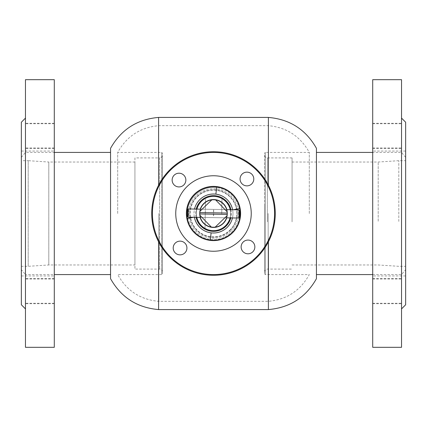 <?xml version="1.0" encoding="UTF-8"?>
<svg xmlns="http://www.w3.org/2000/svg" width="427" height="427" viewBox="0 0 427 427"><rect width="100%" height="100%" fill="white"/><g stroke="black" fill="none" stroke-linecap="round" stroke-linejoin="round"><path stroke-width="0.32" stroke-dasharray="2.13 1.6" d="M213.495 187.421C199.484 187.117 187.111 199.51 187.416 213.5C187.133 199.489 199.457 187.133 213.495 187.421C227.527 187.127 239.867 199.5 239.574 213.5C239.857 227.548 227.511 239.862 213.495 239.579C199.478 239.862 187.127 227.532 187.416 213.5C187.127 227.527 199.494 239.873 213.495 239.579C227.5 239.873 239.878 227.516 239.574 213.5C239.867 199.505 227.532 187.122 213.495 187.421M309.292 213.5L309.292 152.423L309.292 213.5M316.434 148.308L316.434 278.692M268.396 241.794L268.396 309.575M158.593 241.794L158.593 309.575M110.556 148.308L110.556 278.692M117.697 213.5L117.697 152.423L117.697 213.5M158.828 213.5L158.828 301.339L158.828 213.5M268.161 213.5L268.161 301.339L268.161 213.5M268.396 117.425L268.396 185.206M158.593 117.425L158.593 185.206M316.434 213.5L316.434 274.577L316.434 213.5M162.383 273.888L162.383 153.112L162.383 273.888L161.694 274.577L161.694 152.423L117.697 152.423C126.691 136.256 140.403 127.337 158.828 125.661L268.161 125.661C286.586 127.331 300.298 136.256 309.292 152.423L265.306 152.423L265.306 274.577L265.306 152.423L264.617 153.112L264.617 273.888L264.617 153.112M162.383 153.112L161.694 152.423L161.694 274.577L117.697 274.577C126.691 290.744 140.403 299.663 158.828 301.339L268.161 301.339C286.586 299.669 300.298 290.744 309.292 274.577L265.306 274.577L264.617 273.888M162.383 271.834A2.743 2.743 0 0 0 159.639 269.085L134.932 269.085L134.932 157.915L159.639 157.915L159.639 269.085L159.639 157.915A2.743 2.743 0 0 0 162.383 155.166L162.383 271.834L162.383 155.166M134.932 157.915L134.932 269.085M134.932 264.97L134.932 162.03L134.932 264.97L48.795 264.97L28.203 266.309L21.35 266.309L21.35 160.691L21.35 266.309M134.932 162.03L48.795 162.03L48.795 264.97L48.795 162.03L28.203 160.691L28.203 266.309L28.203 160.691L21.35 160.691M21.35 269.634L21.35 157.366L21.35 269.634L25.46 274.577L25.46 152.423L25.46 274.577L54.288 274.577M21.35 157.366L25.46 152.423L54.288 152.423M264.617 204.741L264.617 271.834L264.617 204.741M292.068 221.848L292.068 157.915L292.068 221.848M378.205 221.229L378.205 162.03L378.205 221.229M292.068 221.229L292.068 162.03L292.068 221.229M398.797 221.432L398.797 160.691L398.797 221.432M405.65 221.432L405.65 160.691L405.65 221.432M405.65 221.933L405.65 157.366L405.65 221.933M401.54 204.325L401.54 274.577L401.54 204.325M196.916 209.097A17.155 17.155 0 0 0 196.772 217.327M230.527 229.448A23.33 23.33 0 0 1 197.546 230.527A23.33 23.33 0 0 1 196.468 197.552A23.33 23.33 0 0 1 229.448 196.473A23.33 23.33 0 0 1 230.527 229.448M195.465 196.612A24.707 24.707 0 0 0 196.607 231.53A24.707 24.707 0 0 0 231.525 230.388A24.707 24.707 0 0 1 196.607 231.53A24.707 24.707 0 0 1 195.465 196.612A24.707 24.707 0 0 1 230.383 195.47A24.707 24.707 0 0 1 231.525 230.388A24.707 24.707 0 0 0 230.383 195.47A24.707 24.707 0 0 0 195.465 196.612M200.973 201.774A17.155 17.155 0 0 1 225.226 200.978A17.155 17.155 0 0 1 226.016 225.226A17.155 17.155 0 0 1 201.768 226.022A17.155 17.155 0 0 1 200.973 201.774A17.155 17.155 0 0 1 225.226 200.978A17.155 17.155 0 0 1 226.016 225.226A17.155 17.155 0 0 1 201.768 226.022A17.155 17.155 0 0 1 200.973 201.774A17.155 17.155 0 0 1 225.226 200.978A17.155 17.155 0 0 1 226.016 225.226A17.155 17.155 0 0 1 201.768 226.022A17.155 17.155 0 0 1 200.973 201.774M203.327 203.978A13.931 13.931 0 0 1 223.017 203.332A13.931 13.931 0 0 1 223.663 223.022A13.931 13.931 0 0 1 203.973 223.668A13.931 13.931 0 0 1 203.327 203.978A13.931 13.931 0 0 1 223.017 203.332A13.931 13.931 0 0 1 223.663 223.022A13.931 13.931 0 0 1 203.973 223.668A13.931 13.931 0 0 1 203.327 203.978A13.931 13.931 0 0 1 223.017 203.332A13.931 13.931 0 0 1 223.663 223.022A13.931 13.931 0 0 1 203.973 223.668A13.931 13.931 0 0 1 203.327 203.978M226.876 209.614A13.931 13.931 0 0 1 226.732 217.845M200.871 201.677A17.293 17.293 0 0 1 225.317 200.877A17.293 17.293 0 0 1 226.118 225.323A17.293 17.293 0 0 1 201.672 226.123A17.293 17.293 0 0 1 200.871 201.677A17.293 17.293 0 0 1 225.317 200.877A17.293 17.293 0 0 1 226.118 225.323A17.293 17.293 0 0 1 201.672 226.123A17.293 17.293 0 0 1 200.871 201.677M233.03 231.797A26.762 26.762 0 0 1 195.198 233.035A26.762 26.762 0 0 1 193.965 195.203A26.762 26.762 0 0 1 231.792 193.965A26.762 26.762 0 0 1 233.03 231.797A26.762 26.762 0 0 1 195.198 233.035A26.762 26.762 0 0 1 193.965 195.203A26.762 26.762 0 0 1 231.792 193.965A26.762 26.762 0 0 1 233.03 231.797A26.762 26.762 0 0 1 195.198 233.035A26.762 26.762 0 0 1 193.965 195.203A26.762 26.762 0 0 1 231.792 193.965A26.762 26.762 0 0 1 233.03 231.797M230.772 229.683A23.677 23.677 0 0 1 197.311 230.777A23.677 23.677 0 0 1 196.217 197.317A23.677 23.677 0 0 1 229.683 196.223A23.677 23.677 0 0 1 230.772 229.683A23.677 23.677 0 0 1 197.311 230.777A23.677 23.677 0 0 1 196.217 197.317A23.677 23.677 0 0 1 229.683 196.223A23.677 23.677 0 0 1 230.772 229.683M239.793 208.515L232.646 209.87A19.487 19.487 0 0 1 232.469 217.946M199.27 200.178A19.487 19.487 0 0 1 226.817 199.276A19.487 19.487 0 0 1 227.719 226.822A19.487 19.487 0 0 1 200.172 227.724A19.487 19.487 0 0 1 199.27 200.178M187.202 218.485L194.349 217.129A19.487 19.487 0 0 1 194.52 209.054M200.119 217.386A13.931 13.931 0 0 1 200.258 209.155M230.078 217.903A17.155 17.155 0 0 0 230.217 209.673A17.155 17.155 0 0 1 230.078 217.903M215.865 194.157L216.751 186.935M211.146 232.848L210.239 240.065M227.217 213.735L227.191 214.423L199.777 213.948L199.772 213.265C200.364 218.587 200.364 218.587 199.772 213.265A13.723 13.723 0 0 1 213.735 199.777A13.723 13.723 0 0 1 227.217 213.735C226.443 219.035 226.443 219.035 227.217 213.735C226.625 208.413 226.625 208.413 227.217 213.735A13.723 13.723 0 0 1 213.26 227.223A13.723 13.723 0 0 1 199.772 213.265L199.804 212.577L227.212 213.052L227.217 213.735M215.203 227.121L227.047 215.678L226.614 217.53M205.003 228.408L205.52 198.309C211.045 195.609 216.532 195.705 221.987 198.592A17.155 17.155 0 0 1 213.201 230.655A17.155 17.155 0 0 1 196.34 213.201A17.155 17.155 0 0 1 213.794 196.345A17.155 17.155 0 0 1 221.469 228.691C215.939 231.391 210.447 231.295 205.003 228.408A17.155 17.155 0 0 1 205.52 198.309L205.003 228.408M221.73 213.644L221.987 198.592L221.73 213.644M226.684 209.689L227.116 211.792L215.672 199.948M211.792 199.879L199.943 211.322L200.375 209.47M199.772 213.265C200.546 207.965 200.546 207.965 199.772 213.265M211.322 227.052L199.879 215.208M256.003 169.642A61.077 61.077 0 0 1 257.353 256.003A61.077 61.077 0 0 1 170.992 257.358A61.077 61.077 0 0 1 169.636 170.997A61.077 61.077 0 0 1 256.003 169.642M170.512 257.855A61.76 61.76 0 0 0 257.849 256.483A61.76 61.76 0 0 0 256.478 169.145A61.76 61.76 0 0 0 169.14 170.517A61.76 61.76 0 0 0 170.512 257.855M252.768 242.002A6.864 6.864 0 0 0 243.064 242.157A6.864 6.864 0 0 0 243.214 251.861A6.864 6.864 0 0 0 252.923 251.706A6.864 6.864 0 0 0 252.768 242.002M184.843 243.07A6.864 6.864 0 0 0 175.134 243.219A6.864 6.864 0 0 0 175.289 252.923A6.864 6.864 0 0 0 184.992 252.773A6.864 6.864 0 0 0 184.843 243.07M183.775 175.139A6.864 6.864 0 0 0 174.072 175.294A6.864 6.864 0 0 0 174.221 184.998A6.864 6.864 0 0 0 183.925 184.843A6.864 6.864 0 0 0 183.775 175.139M251.7 174.077A6.864 6.864 0 0 0 241.997 174.227A6.864 6.864 0 0 0 242.152 183.93A6.864 6.864 0 0 0 251.855 183.781A6.864 6.864 0 0 0 251.7 174.077M239.76 186.396A37.741 37.741 0 0 0 186.391 187.234A37.741 37.741 0 0 0 187.229 240.604A37.741 37.741 0 0 0 240.598 239.766A37.741 37.741 0 0 0 239.76 186.396M232.357 194.034A27.109 27.109 0 0 0 194.029 194.637A27.109 27.109 0 0 0 194.632 232.966A27.109 27.109 0 0 0 232.961 232.363A27.109 27.109 0 0 0 232.357 194.034M239.579 217.38L239.702 210.522M239.024 209.822L238.885 218.058M187.554 209.62L187.432 216.484M188.11 217.178L188.248 208.947M21.35 122.229L21.35 304.771M25.465 280.763L25.465 118.108L25.465 280.763M54.288 257.534L54.288 151.051L54.288 257.534M21.35 169.466L21.35 275.949L21.35 169.466M25.465 282.647L25.465 303.709L25.465 282.647M54.288 282.647L54.288 303.709L54.288 282.647M25.465 282.215L25.465 303.277L25.465 282.215M54.288 282.215L54.288 303.277L54.288 282.215M25.465 126.931L25.465 147.998L25.465 126.931M54.288 126.931L54.288 147.998L54.288 126.931M25.465 127.363L25.465 148.431L25.465 127.363M54.288 127.363L54.288 148.431L54.288 127.363M25.465 79.678L25.465 347.322M54.288 79.678L54.288 347.322M405.65 304.771L405.65 122.229M401.535 146.237L401.535 308.892L401.535 146.237M372.712 169.466L372.712 275.949L372.712 169.466M405.65 257.534L405.65 151.051L405.65 257.534M401.535 300.069L401.535 279.002L401.535 300.069M372.712 300.069L372.712 279.002L372.712 300.069M401.535 144.785L401.535 123.723L401.535 144.785M372.712 144.785L372.712 123.723L372.712 144.785M401.535 144.353L401.535 123.291L401.535 144.353M372.712 144.353L372.712 123.291L372.712 144.353M401.535 299.637L401.535 278.569L401.535 299.637M372.712 299.637L372.712 278.569L372.712 299.637M401.535 347.322L401.535 79.678M372.712 347.322L372.712 79.678M267.361 221.848L267.361 157.915L267.361 221.848M196.068 217.316A17.843 17.843 0 0 1 196.207 209.086M230.927 209.684A17.843 17.843 0 0 1 230.783 217.914M292.068 157.915L267.361 157.915C265.695 157.75 264.783 156.837 264.617 155.166M264.617 271.834C264.783 270.163 265.695 269.25 267.361 269.085L292.068 269.085M292.068 264.97L378.205 264.97L398.797 266.309L405.65 266.309M405.65 157.366L401.54 152.423L372.712 152.423M372.712 274.577L401.54 274.577L405.65 269.634M292.068 162.03L378.205 162.03L398.797 160.691L405.65 160.691M200.332 217.391L226.513 217.845L200.332 217.391M200.476 209.155L226.657 209.609L200.476 209.155M213.559 209.956L213.436 217.044M232.614 209.71L233.404 209.726M193.586 217.274L194.376 217.29M213.697 209.956L213.575 217.049M21.35 151.051L54.288 151.051M54.288 279.002L25.465 279.002M54.288 278.569L25.465 278.569M54.288 123.291L25.465 123.291M54.288 123.723L25.465 123.723M54.288 148.431L25.465 148.431M54.288 147.998L25.465 147.998M54.288 303.277L25.465 303.277M54.288 303.709L25.465 303.709M21.35 275.949L54.288 275.949M405.65 151.051L372.712 151.051M372.712 279.002L401.535 279.002M372.712 123.723L401.535 123.723M372.712 123.291L401.535 123.291M372.712 278.569L401.535 278.569M372.712 303.277L401.535 303.277M372.712 147.998L401.535 147.998M372.712 148.431L401.535 148.431M372.712 303.709L401.535 303.709M405.65 275.949L372.712 275.949"/><path stroke-width="0.64" d="M268.396 241.794L268.396 309.575C289.837 307.723 305.849 297.432 316.434 278.692L316.434 148.308C305.849 129.568 289.837 119.277 268.396 117.425L158.593 117.425C137.152 119.277 121.14 129.568 110.556 148.308L110.556 278.692C121.14 297.432 137.152 307.723 158.593 309.575L158.593 241.794M268.396 185.206L268.396 117.425M158.593 185.206L158.593 117.425M110.556 152.423L54.288 152.423M110.556 274.577L54.288 274.577M200.973 201.774A17.155 17.155 0 0 1 230.217 209.673A17.155 17.155 0 0 0 196.916 209.097M196.772 217.327A17.155 17.155 0 0 0 230.078 217.903A17.155 17.155 0 0 1 226.016 225.226M200.258 209.155A13.931 13.931 0 0 1 226.876 209.614M226.732 217.845A13.931 13.931 0 0 1 200.119 217.386M216.751 186.935A26.762 26.762 0 0 0 187.202 218.485L194.349 217.129A19.487 19.487 0 0 0 211.146 232.848L210.239 240.065A26.762 26.762 0 0 0 239.793 208.515L232.646 209.87A19.487 19.487 0 0 0 215.865 194.157L216.751 186.935A26.762 26.762 0 0 1 239.793 208.515M210.239 240.065A26.762 26.762 0 0 1 187.202 218.485M232.469 217.946A19.487 19.487 0 0 1 211.146 232.848M194.52 209.054A19.487 19.487 0 0 1 215.865 194.157M215.203 227.121A13.723 13.723 0 0 1 211.322 227.052L199.879 215.208A13.723 13.723 0 0 1 199.777 213.948L227.191 214.423L227.047 215.678L215.203 227.121A13.723 13.723 0 0 0 227.212 213.052L227.116 211.792A13.723 13.723 0 0 0 215.672 199.948L227.116 211.792A13.723 13.723 0 0 1 227.212 213.052L199.804 212.577L199.943 211.322L211.792 199.879A13.723 13.723 0 0 0 199.777 213.948L200.332 217.391L194.376 217.29M226.614 217.53L226.513 217.845L238.885 218.058L239.024 209.822L239.702 210.522L239.579 217.38L238.885 218.058M232.614 209.71L226.684 209.689M200.375 209.47L200.476 209.155L188.248 208.947L188.11 217.178L193.586 217.274M211.792 199.879A13.723 13.723 0 0 1 215.672 199.948M199.879 215.208A13.723 13.723 0 0 0 211.322 227.052M170.992 257.358A61.077 61.077 0 0 0 257.353 256.003A61.077 61.077 0 0 0 256.003 169.642A61.077 61.077 0 0 0 169.636 170.997A61.077 61.077 0 0 0 170.992 257.358M256.478 169.145A61.76 61.76 0 0 1 257.849 256.483A61.76 61.76 0 0 1 170.512 257.855A61.76 61.76 0 0 1 169.14 170.517A61.76 61.76 0 0 1 256.478 169.145M252.768 242.002A6.864 6.864 0 0 0 243.064 242.157A6.864 6.864 0 0 0 243.214 251.861A6.864 6.864 0 0 0 252.923 251.706A6.864 6.864 0 0 0 252.768 242.002M184.843 243.07A6.864 6.864 0 0 0 175.134 243.219A6.864 6.864 0 0 0 175.289 252.923A6.864 6.864 0 0 0 184.992 252.773A6.864 6.864 0 0 0 184.843 243.07M183.775 175.139A6.864 6.864 0 0 0 174.072 175.294A6.864 6.864 0 0 0 174.221 184.998A6.864 6.864 0 0 0 183.925 184.843A6.864 6.864 0 0 0 183.775 175.139M251.7 174.077A6.864 6.864 0 0 0 241.997 174.227A6.864 6.864 0 0 0 242.152 183.93A6.864 6.864 0 0 0 251.855 183.781A6.864 6.864 0 0 0 251.7 174.077M239.76 186.396A37.741 37.741 0 0 0 186.391 187.234A37.741 37.741 0 0 0 187.229 240.604A37.741 37.741 0 0 0 240.598 239.766A37.741 37.741 0 0 0 239.76 186.396M232.357 194.034A27.109 27.109 0 0 0 194.029 194.637A27.109 27.109 0 0 0 194.632 232.966A27.109 27.109 0 0 0 232.961 232.363A27.109 27.109 0 0 0 232.357 194.034M188.11 217.178L187.432 216.484L187.554 209.62L188.248 208.947M25.465 308.892L21.35 304.771L21.35 122.229L25.465 118.108M25.465 347.322L25.465 79.678L54.288 79.678L54.288 347.322L25.465 347.322M401.535 118.108L405.65 122.229L405.65 304.771L401.535 308.892M401.535 119.138L401.535 347.322L372.712 347.322L372.712 79.678L401.535 79.678L401.535 119.138M230.783 217.914A17.843 17.843 0 0 1 196.068 217.316M196.207 209.086A17.843 17.843 0 0 1 230.927 209.684M268.396 309.575L158.593 309.575M316.434 152.423L372.712 152.423M316.434 274.577L372.712 274.577M233.404 209.726L239.024 209.822"/></g></svg>
